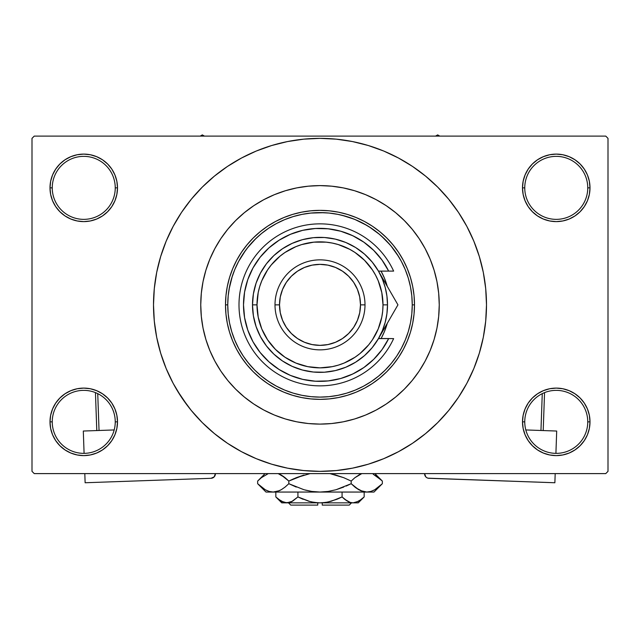 <?xml version="1.0" encoding="UTF-8"?>
<svg xmlns="http://www.w3.org/2000/svg" width="640" height="640" viewBox="0 0 640 640"><rect width="100%" height="100%" fill="white"/><g stroke="black" fill="none" stroke-linecap="round" stroke-linejoin="round"><path stroke-width="0.96" d="M523.152 415.272L522.496 421.856L524.752 421.856A31.504 31.504 0 0 0 556.248 453.36A31.504 31.504 0 0 0 587.752 421.856A31.504 31.504 0 0 0 556.248 390.36A31.504 31.504 0 0 0 524.752 421.856L522.496 421.856L523.152 428.44L525.072 434.776L528.184 440.608L532.384 445.72L537.496 449.92L543.336 453.04L549.664 454.96L556.248 455.608L562.832 454.96L569.168 453.04L575 449.92L580.112 445.72L584.312 440.608L587.432 434.776L589.352 428.44L590 421.856L587.752 421.856A31.504 31.504 0 0 1 556.248 453.36A31.504 31.504 0 0 1 524.752 421.856A31.504 31.504 0 0 1 556.248 390.36A31.504 31.504 0 0 1 587.752 421.856L590 421.856L589.352 415.272L587.432 408.944L584.312 403.104L580.112 397.992L575 393.792L569.168 390.68L562.832 388.752L556.248 388.104L549.664 388.752L543.336 390.68L537.496 393.792L532.384 397.992L528.184 403.104L525.072 408.944L523.152 415.272L522.496 421.856L523.152 428.44M522.504 421.856A33.752 33.752 0 0 1 556.248 388.104A33.752 33.752 0 0 1 590 421.856L589.352 415.272M50.648 415.272L50 421.856L52.248 421.856A31.504 31.504 0 0 0 83.752 453.36A31.504 31.504 0 0 0 115.248 421.856A31.504 31.504 0 0 0 83.752 390.36A31.504 31.504 0 0 0 52.248 421.856L50 421.856A33.752 33.752 0 0 1 83.752 388.104A33.752 33.752 0 0 1 117.504 421.856L115.248 421.856A31.504 31.504 0 0 1 83.752 453.36A31.504 31.504 0 0 1 52.248 421.856A31.504 31.504 0 0 1 83.752 390.36A31.504 31.504 0 0 1 115.248 421.856L117.504 421.856L116.848 415.272L114.928 408.944L111.816 403.104L107.616 397.992L102.504 393.792L96.664 390.68L90.336 388.752L83.752 388.104L77.168 388.752L70.832 390.68L65 393.792L59.888 397.992L55.688 403.104L52.568 408.944L50.648 415.272L50 421.856L50.648 428.44L52.568 434.776L55.688 440.608L59.888 445.72L65 449.92L70.832 453.04L77.168 454.96L83.752 455.608L90.336 454.96L96.664 453.04L102.504 449.92L107.616 445.72L111.816 440.608L114.928 434.776L116.848 428.44L117.504 421.856L116.848 415.272M116.848 194.44L117.504 187.856L116.848 181.272L114.928 174.944L111.816 169.104L107.616 163.992L102.504 159.792L96.664 156.68L90.336 154.752L83.752 154.104L77.168 154.752L70.832 156.68L65 159.792L59.888 163.992L55.688 169.104L52.568 174.944L50.648 181.272L50 187.856L50.648 194.44L52.568 200.776L55.688 206.608L59.888 211.72L65 215.92L70.832 219.04L77.168 220.96L83.752 221.608L90.336 220.96L96.664 219.04L102.504 215.92L107.616 211.72L111.816 206.608L114.928 200.776L116.848 194.44L117.504 187.856L115.248 187.856A31.504 31.504 0 0 0 83.752 156.36A31.504 31.504 0 0 0 52.248 187.856L50 187.856A33.752 33.752 0 0 1 83.752 154.104A33.752 33.752 0 0 1 117.496 187.856M523.152 181.272L522.496 187.856L524.752 187.856A31.504 31.504 0 0 0 556.248 219.36A31.504 31.504 0 0 0 587.752 187.856A31.504 31.504 0 0 0 556.248 156.36A31.504 31.504 0 0 0 524.752 187.856L522.496 187.856A33.752 33.752 0 0 1 556.248 154.104A33.752 33.752 0 0 1 590 187.856L587.752 187.856A31.504 31.504 0 0 1 556.248 219.36A31.504 31.504 0 0 1 524.752 187.856A31.504 31.504 0 0 1 556.248 156.36A31.504 31.504 0 0 1 587.752 187.856L590 187.856L589.352 181.272L587.432 174.944L584.312 169.104L580.112 163.992L575 159.792L569.168 156.68L562.832 154.752L556.248 154.104L549.664 154.752L543.336 156.68L537.496 159.792L532.384 163.992L528.184 169.104L525.072 174.944L523.152 181.272L522.496 187.856L523.152 194.44L525.072 200.776L528.184 206.608L532.384 211.72L537.496 215.92L543.336 219.04L549.664 220.96L556.248 221.608L562.832 220.96L569.168 219.04L575 215.92L580.112 211.72L584.312 206.608L587.432 200.776L589.352 194.44L590 187.856L589.352 181.272M432.304 264.76L432.92 266.512M50.648 181.272L50 187.856L52.248 187.856A31.504 31.504 0 0 1 83.752 156.36A31.504 31.504 0 0 1 115.248 187.856A31.504 31.504 0 0 1 83.752 219.36A31.504 31.504 0 0 1 52.248 187.856A31.504 31.504 0 0 0 83.752 219.36A31.504 31.504 0 0 0 115.248 187.856L117.504 187.856L116.848 181.272M453.736 404.04L458.44 397.36L466.84 383.344L473.824 368.576L479.328 353.192L483.304 337.344L485.696 321.176L486.496 304.856A166.496 166.496 0 0 1 320 471.36A166.496 166.496 0 0 1 153.504 304.856A166.496 166.496 0 0 1 320 138.36A166.496 166.496 0 0 1 486.496 304.856L485.696 288.536L483.304 272.376L479.328 256.528L473.824 241.144L466.84 226.368L458.44 212.352L452.096 203.496M200.752 304.856A119.248 119.248 0 0 1 320 185.608A119.248 119.248 0 0 1 439.248 304.856A119.248 119.248 0 0 1 320 424.104A119.248 119.248 0 0 1 200.752 304.856L201.328 293.168L203.04 281.592L205.888 270.24L209.824 259.224L214.832 248.64L220.848 238.608L227.816 229.208L235.68 220.536L244.352 212.68L253.752 205.704L263.784 199.688L274.368 194.688L285.384 190.744L296.736 187.896L308.312 186.184L320 185.608L331.688 186.184L343.264 187.896L354.616 190.744L365.632 194.688L376.216 199.688L386.248 205.704L395.648 212.68L404.32 220.536L412.184 229.208L419.152 238.608L425.168 248.64L430.176 259.224L434.112 270.24L436.96 281.592L438.672 293.168L439.248 304.856L438.672 316.544L436.96 328.12L434.112 339.472L430.176 350.496L425.168 361.072L419.152 371.112L412.184 380.512L404.32 389.176L395.648 397.04L386.248 404.008L376.216 410.024L365.632 415.032L354.616 418.976L343.264 421.816L331.688 423.536L320 424.104L308.312 423.536L296.736 421.816L285.384 418.976L274.368 415.032L263.784 410.024L253.752 404.008L244.352 397.04L235.68 389.176L227.816 380.512L220.848 371.112L214.832 361.072L209.824 350.496L205.888 339.472L203.04 328.12L201.328 316.544L200.752 304.856A119.248 119.248 0 0 1 320 185.608A119.248 119.248 0 0 1 439.248 304.856A119.248 119.248 0 0 1 320 424.104A119.248 119.248 0 0 1 200.752 304.856L201.328 316.544L203.04 328.12L205.888 339.472L209.824 350.496L214.832 361.072L220.848 371.112L227.816 380.512L235.68 389.176L244.352 397.04L253.752 404.008L263.784 410.024L274.368 415.032L285.384 418.976L296.736 421.816L308.312 423.536L320 424.104L331.688 423.536L343.264 421.816L354.616 418.976L365.632 415.032L376.216 410.024L386.248 404.008L395.648 397.04L404.32 389.176L412.184 380.512L419.152 371.112L425.168 361.072L430.176 350.496L434.112 339.472L436.96 328.12L438.672 316.544L439.248 304.856L438.672 293.168L436.96 281.592L434.112 270.24L430.176 259.224L425.168 248.64L419.152 238.608L412.184 229.208L404.32 220.536L395.648 212.68L386.248 205.704L376.216 199.688L365.632 194.688L354.616 190.744L343.264 187.896L331.688 186.184L320 185.608L308.312 186.184L296.736 187.896L285.384 190.744L274.368 194.688L263.784 199.688L253.752 205.704L244.352 212.68L235.68 220.536L227.816 229.208L220.848 238.608L214.832 248.64L209.824 259.224L205.888 270.24L203.04 281.592L201.328 293.168L200.752 304.856M605.752 473.608L34.248 473.608L32 471.36L32 138.36L34.248 136.104L605.752 136.104L34.248 136.104L32 138.36L32 471.36L34.248 473.608L605.752 473.608L608 471.36L608 138.36L608 471.36L605.752 473.608M271.56 383.368L264.928 378.864M253.48 368.776L247.36 361.72M229.144 288.872L232.304 276.232M238.608 261.44L245.784 250.064M247.344 248.016L256.08 238.344M310.68 213.08L324.04 212.696M341.864 215.232L354.088 219.136M354.952 219.488L366.888 225.416M369.16 226.8L379.688 234.52M381.4 236.008L390.296 245.12M391.008 245.968L398.736 256.784M202.488 284.552L201.256 293.848M429.616 351.816L429.928 351.08M386.784 403.656L387.608 403.088M605.752 136.104L608 138.36L605.752 136.104M177.192 390.456L187.904 406.216M186.264 205.672L181.56 212.352L173.16 226.368L166.176 241.144L160.672 256.528L156.696 272.376L154.304 288.536L153.504 304.856L154.304 321.176L156.696 337.344L160.672 353.192L166.176 368.576L173.16 383.344L181.56 397.36L191.296 410.48L202.264 422.592L214.376 433.56L223.016 440.192M214.376 433.56L227.496 443.296L241.512 451.696L256.28 458.68L271.664 464.192L287.52 468.16L303.68 470.552L320 471.36L336.32 470.552L352.48 468.16L368.336 464.192L383.72 458.68L398.488 451.696L412.504 443.296L425.624 433.56L437.736 422.592L448.704 410.48L458.44 397.36L464.192 388.112M355.152 467.608L368.336 464.192M419.184 438.592L425.624 433.56M462.808 219.256L458.44 212.352L448.704 199.232L437.736 187.128L425.624 176.152L416.984 169.52M425.624 176.152L412.504 166.416L398.488 158.016L383.72 151.032L368.336 145.528L352.48 141.56L336.32 139.16L320 138.36L303.68 139.16L287.52 141.56L271.664 145.528L256.28 151.032L241.512 158.016L227.496 166.416L214.376 176.152L202.264 187.128L191.296 199.232L181.56 212.352L175.808 221.608M284.848 142.112L271.664 145.528M220.816 171.12L214.376 176.152M584.312 169.104L580.112 163.992M575 159.792L569.168 156.68L562.832 154.752L556.248 154.104L549.664 154.752M543.336 156.68L537.496 159.792M532.384 163.992L528.184 169.104M589.352 194.44L590 187.856A33.752 33.752 0 0 1 556.248 221.608A33.752 33.752 0 0 1 522.496 187.856L523.152 194.44M537.496 215.92L543.336 219.04L549.664 220.96L556.248 221.608L562.832 220.96L569.168 219.04L575 215.92M580.112 211.72L584.312 206.608M111.816 169.104L107.616 163.992M102.504 159.792L96.664 156.68L90.336 154.752L83.752 154.104L77.168 154.752M70.832 156.68L65 159.792M59.888 163.992L55.688 169.104M117.504 187.856A33.752 33.752 0 0 1 83.752 221.608A33.752 33.752 0 0 1 50 187.856L50.648 194.44M65 215.92L70.832 219.04L77.168 220.96L83.752 221.608L90.336 220.96L96.664 219.04L102.504 215.92M107.616 211.72L111.816 206.608M102.504 393.792L96.664 390.68L90.336 388.752L83.752 388.104L77.168 388.752L70.832 390.68L65 393.792M59.888 397.992L55.688 403.104M116.848 428.44L117.504 421.856A33.752 33.752 0 0 1 83.752 455.608A33.752 33.752 0 0 1 50 421.856L50.648 428.44M55.688 440.608L59.888 445.72M65 449.92L70.832 453.04L77.168 454.96L83.752 455.608L90.336 454.96M96.664 453.04L102.504 449.92M107.616 445.72L111.816 440.608M575 393.792L569.168 390.68L562.832 388.752L556.248 388.104L549.664 388.752L543.336 390.68L537.496 393.792M532.384 397.992L528.184 403.104M528.184 440.608L532.384 445.72M537.496 449.92L543.336 453.04L549.664 454.96L556.248 455.608L562.832 454.96M569.168 453.04L575 449.92M580.112 445.72L584.312 440.608M589.352 428.44L590 421.856A33.752 33.752 0 0 1 556.248 455.608A33.752 33.752 0 0 1 522.496 421.856M368.336 145.528L352.48 141.56M271.664 464.192L287.52 468.16M387.24 323.392L384.44 331.552L381.512 337.736A69.752 69.752 0 0 0 387.24 323.392A69.752 69.752 0 0 1 381.04 338.608A69.752 69.752 0 0 0 381.504 337.752M225.504 304.856L227.752 304.856A92.248 92.248 0 0 1 320 212.608A92.248 92.248 0 0 1 412.248 304.856L414.496 304.856A94.496 94.496 0 0 0 320 210.36A94.496 94.496 0 0 0 225.504 304.856A94.496 94.496 0 0 1 320 210.36A94.496 94.496 0 0 1 414.496 304.856L414.048 314.12L412.688 323.296L410.432 332.288L407.304 341.024L403.344 349.408L398.576 357.36L393.048 364.808L386.824 371.68L379.952 377.904L372.504 383.432L364.544 388.2L356.16 392.168L347.432 395.288L338.44 397.544L329.264 398.904L320 399.36L310.736 398.904L301.56 397.544L292.568 395.288L283.84 392.168L275.456 388.2L267.496 383.432L260.048 377.904L253.176 371.68L246.952 364.808L241.424 357.36L236.656 349.408L232.696 341.024L229.568 332.288L227.312 323.296L225.952 314.12L225.504 304.856L225.952 295.592L227.312 286.424L229.568 277.424L232.696 268.696L236.656 260.312L241.424 252.36L246.952 244.904L253.176 238.032L260.048 231.808L267.496 226.28L275.456 221.512L283.84 217.552L292.568 214.424L301.56 212.176L310.736 210.816L320 210.36L329.264 210.816L338.44 212.176L347.432 214.424L356.16 217.552L364.544 221.512L372.504 226.28L379.952 231.808L386.824 238.032L393.048 244.904L398.576 252.36L403.344 260.312L407.304 268.696L410.432 277.424L412.688 286.424L414.048 295.592L414.496 304.856A94.496 94.496 0 0 1 320 399.36A94.496 94.496 0 0 1 225.504 304.856A94.496 94.496 0 0 0 320 399.36A94.496 94.496 0 0 0 414.496 304.856L412.248 304.856L411.808 295.816L410.48 286.864L408.28 278.08L405.224 269.552L401.36 261.368L396.704 253.608L391.312 246.336L385.232 239.624L378.52 233.544L371.248 228.152L363.488 223.504L355.304 219.632L346.776 216.576L338 214.384L329.04 213.048L320 212.608L310.96 213.048L302 214.384L293.224 216.576L284.696 219.632L276.512 223.504L268.752 228.152L261.48 233.544L254.768 239.624L248.688 246.336L243.296 253.608L238.64 261.368L234.776 269.552L231.72 278.08L229.52 286.864L228.192 295.816L227.752 304.856L228.192 313.896L229.52 322.856L231.72 331.64L234.776 340.16L238.64 348.344L243.296 356.112L248.688 363.384L254.768 370.088L261.48 376.168L268.752 381.56L276.512 386.216L284.696 390.088L293.224 393.136L302 395.336L310.96 396.664L320 397.104L329.04 396.664L338 395.336L346.776 393.136L355.304 390.088L363.488 386.216L371.248 381.56L378.52 376.168L385.232 370.088L391.312 363.384L396.704 356.112L401.36 348.344L405.224 340.16L408.28 331.64L410.48 322.856L411.808 313.896L412.248 304.856A92.248 92.248 0 0 1 320 397.104A92.248 92.248 0 0 1 227.752 304.856L225.504 304.856M381.504 271.968A69.752 69.752 0 0 0 381.04 271.104L384.44 278.168L387.24 286.328A69.752 69.752 0 0 0 381.52 271.992M381.512 337.736L381.04 338.608M384.44 331.552L386.744 325.104M381.04 271.104A69.752 69.752 0 0 1 387.24 286.328M437.672 134.896L435.568 136.104L437.672 134.896L437.672 136.104L437.672 134.896L439.776 136.104L437.672 134.896M204.432 136.104L202.328 134.896L200.224 136.104L202.328 134.896L204.432 136.104M387.504 304.856L383 304.856A63 63 0 0 1 320 367.856A63 63 0 0 1 257 304.856L252.496 304.856A67.504 67.504 0 0 0 320 372.36A67.504 67.504 0 0 0 387.504 304.856A67.504 67.504 0 0 1 320 372.36A67.504 67.504 0 0 1 252.496 304.856L253.4 293.864L256.08 283.16L260.472 273.04L266.448 263.768L273.856 255.592L282.496 248.736L292.144 243.376L302.528 239.656L313.384 237.68L324.416 237.504L335.328 239.12L345.832 242.496L355.648 247.536L364.504 254.112L372.176 262.032L378.456 271.104L388.656 271.104L382.056 260.12L373.712 250.384L363.856 242.176L352.776 235.736L340.768 231.232L328.176 228.8L315.36 228.496L302.672 230.344L290.472 234.288L279.104 240.208L268.88 247.944L260.096 257.28L252.992 267.952L247.768 279.664L244.576 292.08L243.504 304.856L244.576 317.632L247.768 330.048L252.992 341.76L260.096 352.432L268.88 361.768L279.104 369.504L290.472 375.432L302.672 379.368L315.36 381.216L328.176 380.92L340.768 378.488L352.776 373.984L363.856 367.536L373.712 359.336L382.056 349.6L388.656 338.608L378.456 338.608L372.176 347.68L364.504 355.608L355.648 362.176L345.832 367.216L335.328 370.592L324.416 372.216L313.384 372.032L302.528 370.056L292.144 366.344L282.496 360.984L273.856 354.12L266.448 345.952L260.472 336.68L256.08 326.552L253.4 315.856L252.496 304.856A67.504 67.504 0 0 1 320 237.36A67.504 67.504 0 0 1 387.504 304.856A67.504 67.504 0 0 0 320 237.36A67.504 67.504 0 0 0 252.496 304.856L257 304.856L258.208 317.152L261.792 328.968L267.616 339.856L275.456 349.408L285 357.24L295.888 363.064L307.712 366.648L320 367.856L332.288 366.648L338.288 365.144L344.112 363.064L355 357.24L359.968 353.56L368.696 344.824L372.384 339.856L378.208 328.968L381.792 317.152L382.696 311.032L383 304.856L381.792 292.568L378.208 280.752L375.56 275.16L372.384 269.856L364.544 260.312L355 252.472L349.696 249.296L338.288 244.568L332.288 243.072L326.176 242.16L313.824 242.16L301.712 244.568L295.888 246.656L285 252.472L280.032 256.16L271.304 264.888L267.616 269.856L261.792 280.752L259.712 286.568L258.208 292.568L257 304.856A63 63 0 0 1 320 241.856A63 63 0 0 1 383 304.856L387.504 304.856M365 304.856L360.496 304.856A40.496 40.496 0 0 1 320 345.36A40.496 40.496 0 0 1 279.504 304.856L275 304.856A45 45 0 0 0 320 349.856A45 45 0 0 0 365 304.856A45 45 0 0 1 320 349.856A45 45 0 0 1 275 304.856A45 45 0 0 1 320 259.856A45 45 0 0 1 365 304.856A45 45 0 0 0 320 259.856A45 45 0 0 0 275 304.856L279.504 304.856L280.28 312.76L282.584 320.36L286.328 327.36L291.36 333.496L297.496 338.536L304.504 342.272L312.096 344.576L320 345.36L327.904 344.576L335.496 342.272L342.504 338.536L348.64 333.496L353.672 327.36L357.416 320.36L359.72 312.76L360.496 304.856L359.72 296.96L357.416 289.36L353.672 282.36L348.64 276.216L342.504 271.184L335.496 267.44L327.904 265.136L320 264.36L312.096 265.136L304.504 267.44L297.496 271.184L291.36 276.216L286.328 282.36L282.584 289.36L280.28 296.96L279.504 304.856A40.496 40.496 0 0 1 320 264.36A40.496 40.496 0 0 1 360.496 304.856L365 304.856M378.472 271.136L388.656 271.104A76.496 76.496 0 0 0 272.144 245.176A76.496 76.496 0 0 0 272.144 364.536A76.496 76.496 0 0 0 388.656 338.608L393.632 338.608A81 81 0 0 1 269.896 368.504A81 81 0 0 1 269.896 241.208A81 81 0 0 1 393.632 271.104L388.656 271.104L393.632 271.104A81 81 0 0 0 269.896 241.208A81 81 0 0 0 269.896 368.504A81 81 0 0 0 393.632 338.608L378.536 338.464M356.488 237.624L351.064 234.952M332.584 229.4L326.616 228.648M319.928 228.36L313.952 228.6M294.96 232.568L289.464 234.72M263.328 253.472L259.704 257.776M252.76 341.344L255.52 346.024M278.312 369L283.32 371.992M301.456 379.072L307.272 380.288M313.952 381.12L319.928 381.36M351.064 374.768L356.488 372.096M388.456 288.432L378.456 271.104L382.36 279.024L385.2 287.384L386.92 296.048L387.496 304.856L386.92 313.672L385.2 322.328L382.36 330.688L378.456 338.608L393.296 312.904M388.656 271.104L393.632 271.104M395.056 309.864L397.944 304.856L383.496 279.84M395.712 300.992L388.464 288.44M383.56 329.776L386.736 324.264M386.976 323.848L383.536 329.808M383.552 329.784L386.552 324.584M393.304 296.816L397.944 304.856L388.488 321.232L397.944 304.856L378.456 271.104M114.192 429.944L83.304 431.04L114.192 429.944M85.128 482.752L84.808 473.608L85.128 482.752L211.048 478.304L85.128 482.752M84.088 453.352L83.304 431.04L84.088 453.352M215.384 473.608L214.184 476.872L211.048 478.304A4.496 4.496 0 0 0 215.392 473.648L215.384 473.608M214.184 476.872L215.336 474.528M95.448 392.608L96.792 430.56L95.448 392.608M99.04 430.48L97.736 393.632L99.04 430.48M556.696 431.04L525.808 429.944L556.696 431.04L555.912 453.352L556.696 431.04M424.608 473.648L425.816 476.872L424.608 473.648A4.496 4.496 0 0 0 428.952 478.304L554.872 482.752L428.072 478.184M426.48 477.456L425.816 476.872M555.192 473.608L554.872 482.752L555.192 473.608M542.264 393.632L540.96 430.48L542.264 393.632M543.208 430.56L544.552 392.608L543.208 430.56M349.248 505.104L322.248 505.104L349.248 505.104L351.504 502.856L349.248 505.104M322.248 502.856L322.248 505.104L322.248 502.856M363.584 497.512L364.168 496.944L364.168 492.056L364.168 496.944L361.536 499.32L356.024 502.416L353.128 502.856L350.272 502.432L344.72 499.328L347.424 501.192L342.08 496.944L342.08 492.056L342.08 496.944L344.712 499.32L342.08 496.944L331.376 501.2L325.744 502.432L320 502.856L314.256 502.432L308.624 501.2L297.92 496.944L303.168 499.32L297.92 496.944L297.92 492.056L297.92 496.944L292.576 501.192L286.872 502.856L281.208 501.208L275.832 496.944L275.832 492.056L275.832 496.944L281.752 502.856L289.752 502.424M291.968 501.528L286.872 502.856L289.728 502.432L286.872 502.856L284.016 502.432L278.04 498.976M327.624 502.104L336.824 499.32L342.08 496.944L344.712 499.32L342.08 496.944L331.352 501.208L325.744 502.432L320 502.856L314.256 502.432L308.648 501.208L297.92 496.944L291.4 501.8L297.92 496.944L310.16 501.608M322.248 502.792L327.616 502.104M311.296 501.88L317.752 502.792M358.248 502.856L353.128 502.856L358.248 502.856L364.168 496.944L358.832 501.192L353.128 502.856L286.872 502.856L353.128 502.856L356.008 502.424L353.128 502.856L350.272 502.432L344.712 499.32L348.6 501.8M350.224 502.416L348.664 501.832M381.6 484.44L382.352 483.704L382.352 481.064L382.352 483.704L378.64 487.064L374.816 489.704L370.864 491.44L366.768 492.056L374 492.056L266 492.056L273.232 492.056L269.2 491.456L265.232 489.736L261.368 487.072L257.648 483.704L257.648 481.064L261.36 477.704L268.288 473.608L261.36 477.704L257.648 481.064L257.648 483.704L258.448 484.488M279.56 474.168L285.104 477.696L288.824 481.064L288.824 483.704L285.112 487.064L281.288 489.704L277.328 491.44L273.232 492.056L277.304 491.448L273.232 492.056L277.304 491.448L281.272 489.72L285.112 487.064L281.288 489.704M269.136 491.44L265.232 489.736L257.648 483.704L266 492.056M279.32 490.704L281.24 489.736M293.888 478.688L288.824 481.064L281.264 475.048L284.024 476.864M310.104 473.608L296.24 477.704L310.104 473.608M346.112 486.08L351.176 483.704L336.032 489.728L343.752 487.064L336.032 489.728L328.152 491.448L336.056 489.72L328.112 491.448L320 492.056L311.848 491.448L303.968 489.728L288.824 483.704L296.24 487.064L288.824 483.704L288.824 481.064L303.968 475.04L296.248 477.696L310.096 473.608M329.896 473.608L343.752 477.696L351.176 481.064L351.176 483.704L354.888 487.064L351.176 483.704L351.176 481.064L343.76 477.704L351.176 481.064L354.888 477.704L361.816 473.608L354.888 477.704L359.576 474.584M354.896 477.696L351.176 481.064L343.76 477.704M279.376 490.68L273.232 492.056L269.2 491.456L273.232 492.056L320 492.056L328.112 491.448L320 492.056L366.768 492.056L362.728 491.456L355.976 487.904M360.44 490.6L366.768 492.056L370.832 491.448M373.2 474.216L381.552 480.272M351.176 483.704L336.032 489.728L351.176 483.704L358.752 489.728L355.152 487.28M374 492.056L382.352 483.704L374.816 489.704L370.864 491.44L366.768 492.056L362.728 491.456L358.76 489.736M378.632 487.072L382.352 483.704M374.768 489.736L373.2 490.544L374.768 489.736M370.864 491.44L366.768 492.056L370.8 491.456L366.768 492.056L362.728 491.456M328.152 491.448L330.072 491.128L328.152 491.448M311.888 491.448L320 492.056L311.848 491.448L305.368 490.112M285.112 487.064L288.824 483.704L303.968 489.728L288.824 483.704L284.848 487.28M258.76 484.784L261.232 486.968M330.072 473.64L343.752 477.696L351.176 481.064L354.888 477.704M374.936 475.128L382.352 481.064L374.904 473.608M381.264 480L378.64 477.704M360.376 474.2L358.76 475.032M343.752 477.696L334.632 474.656M278.184 473.608L285.104 477.696L288.824 481.064L281.288 475.056M258.4 480.32L265.104 473.608M288.824 481.064L296.24 477.704L288.824 481.064L285.112 477.704M336.824 499.32L339.808 498.032M284.016 502.432L286.872 502.856L281.752 502.856M317.752 505.104L290.752 505.104L317.752 505.104L317.752 502.856L317.752 505.104M291.224 501.88L289.776 502.416M360.624 474.088L361.816 473.608M266.8 490.544L265.104 489.664M311.848 491.448L309.928 491.128M320 492.056L319.552 492.056M378.52 477.6L379.24 478.192M279.624 474.2L281.24 475.032M356.024 502.416L353.128 502.856L350.248 502.424M353.128 502.856L355.984 502.432M282.304 501.776L278.472 499.328M290.752 505.104L288.496 502.856M265.096 473.608L257.648 481.064"/></g></svg>
